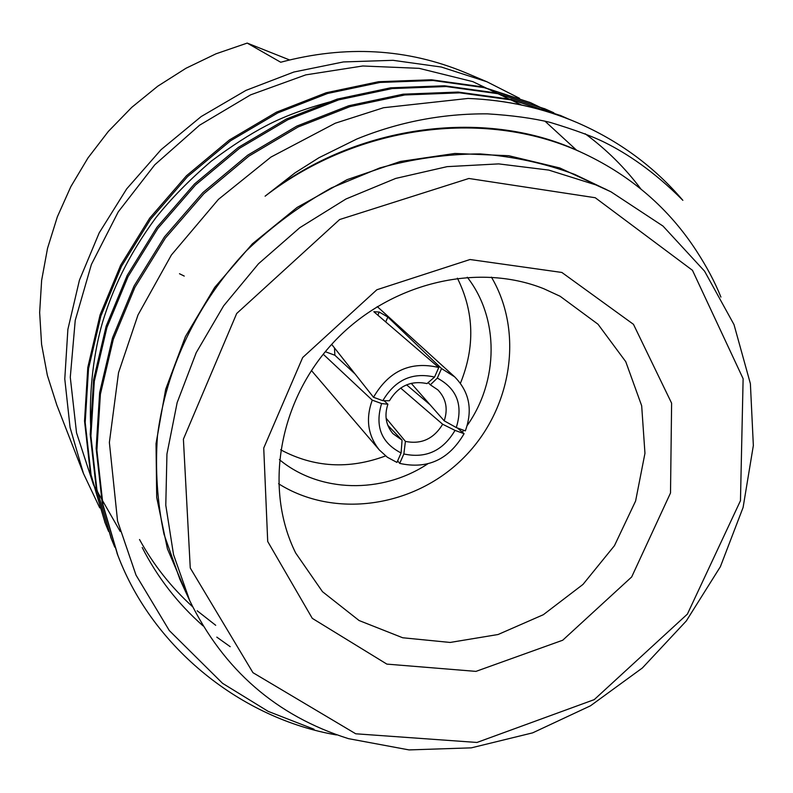 <?xml version="1.0" encoding="UTF-8"?>
<svg xmlns="http://www.w3.org/2000/svg" width="793" height="793" viewBox="0 0 793 793"><rect width="100%" height="100%" fill="white"/><g stroke="black" fill="none" stroke-linecap="round" stroke-linejoin="round"><path stroke-width="1.19" d="M280.623 449.77C313.859 467.533 348.841 469.585 385.576 455.925M460.436 383.257C475.176 346.947 474.164 311.927 457.392 278.174M377.24 306.574L454.647 376.834L441.532 368.547L387.846 317.051L385.745 321.859M323.237 354.223L372.254 400.148C365.474 418.882 367.833 435.476 379.322 449.948L311.401 370.49M467.275 277.223C499.382 318.32 498.738 380.729 467.236 425.444M463.746 430.292L462.299 432.185M427.536 463.984C381.909 494.138 319.51 492.929 279.384 459.613M278.571 483.75C333.972 518.731 412.687 507.52 461.813 459.583C511.198 411.894 524.748 333.546 491.422 277.134M543.82 288.741C476.563 261.789 388.798 283.22 333.794 342.07C278.64 400.792 263.712 488.785 295.67 552.999L322.473 591.677L359.09 620.532L402.695 637.76L450.117 642.449L498.063 634.519L543.344 614.704L582.994 584.411L614.456 545.673L635.609 501.007L644.957 453.309L641.676 405.778L625.756 361.677L598.001 324.218L560.136 296.275L543.82 288.741M561.86 272.455L633.468 324.327L671.612 403.181L670.511 492.978L631.674 576.957L562.723 640.219L475.949 671.384L386.855 664.108L312.283 618.352L267.707 541.48L263.732 448.045L302.688 357.524L376.863 289.762L470.021 259.519L561.86 272.455M355.72 733.783L252.947 672.672L190.261 567.996L183.401 439.173L236.691 313.493L339.622 219.542L468.861 178.475L595.246 197.735L692.467 270.314L743.12 378.697L740.464 500.7L687.382 614.119L594.225 699.634L476.97 742.456L355.72 733.783M348.484 738.65C276.559 715.97 223.656 669.996 189.755 600.737L173.528 554.614L165.787 505.22L166.946 454.012L177.156 402.606L196.218 352.677L223.616 305.86L258.508 263.742L299.754 227.72L345.996 198.984L395.667 178.435L447.133 166.649L498.688 163.893L548.726 170.079L595.721 184.848L610.997 191.827L663.007 226.074L704.561 271.166L734.011 324.615L750.386 383.663L753.35 445.517L743.11 507.411L720.381 566.698L686.302 620.959L642.389 667.964L590.468 705.81L532.658 732.851L471.32 747.849L409.019 749.91L348.484 738.65M189.755 600.737L179.833 579.168L163.973 534.135C157.282 502.316 155.101 469.615 157.44 436.021C165.925 368.745 197.358 302.748 246.326 250.816C272.158 226.144 300.517 205.169 331.415 187.891L379.768 167.947C413.153 158.699 446.608 154.02 480.132 153.911C513.22 156.409 544.771 163.259 574.806 174.44L610.997 191.827M187.614 596.078L167.422 548.855L156.697 497.429L156.033 443.594L165.678 389.284L185.443 336.549L214.695 287.423L252.382 243.828L297.088 207.449L347.056 179.664L400.356 161.475L454.924 153.455L508.729 155.715L559.808 167.967L606.407 189.547M576.134 122.181L577.036 122.568C618.956 140.787 654.235 166.708 682.862 200.332C653.591 170.822 626.123 153.108 605.446 142.799C593.739 136.822 575.272 130.012 550.064 122.36C532.658 118.177 511.772 115.342 487.417 113.855C442.355 113.548 398.849 121.924 356.89 138.993L318.945 157.738L295.055 172.834L265.09 196.188C359.754 123.252 488.954 108.205 584.6 153.892C631.625 176.244 668.866 208.539 696.353 250.766C706.831 266.864 715.018 282.308 720.916 297.088M577.036 122.568C543.027 108.066 506.697 100.027 468.068 98.441L383.564 107.719L335.28 123.212L270.909 157.093L218.402 199.4L171.397 254.989L137.972 315.019L118.534 372.68L109.375 442.464L117.562 521.06L136.009 575.103L169.315 630.574L222.575 683.338L268.183 711.371L314.038 729.253M139.518 539.518C153.416 564.794 171.11 587.197 192.6 606.724M197.199 610.788L215.696 625.29M142.225 547.527C157.43 577.393 177.701 603.503 203.038 625.865M216.816 637.136L230.198 646.682M265.09 196.188C357.336 122.955 488.686 107.61 581.755 152.563L584.6 153.882M530.19 102.555L482.243 86.843L431.333 79.766L378.539 81.719L326.191 92.751L276.479 112.16L229.435 139.945L186.464 175.759L149.679 218.194L120.645 265.249L100.067 314.93L87.795 367.456L84.534 421.043L90.412 473.312L105.082 522.815M545.188 108.958L496.339 92.969L444.447 85.783L390.602 87.815L337.184 99.115L286.432 118.98L238.386 147.379L194.483 183.996L156.885 227.363L127.197 275.419L106.153 326.161L93.584 379.778L90.214 434.445L96.181 487.745L111.129 538.219M560.82 115.639L511.059 99.353L458.146 92.057L403.211 94.179L348.682 105.766L296.85 126.087L247.753 155.15L202.879 192.58L164.429 236.919L134.057 286.035L112.517 337.868L99.64 392.624L96.151 448.422L102.198 502.792L117.443 554.297M576.58 122.38L576.164 122.201C543.155 107.977 507.114 100.057 468.068 98.441M640.883 188.982C625.102 167.918 606.516 149.51 585.145 133.739M553.217 113.587L531.102 102.941L484.047 87.607L433.028 80.49L380.115 82.432L327.638 93.465L277.798 112.913L230.624 140.738L187.525 176.631L150.62 219.165L121.488 266.319L100.84 316.129L88.509 368.775L85.198 422.491L91.066 474.888L105.459 523.776L108.572 531.369M553.861 112.804L546.08 109.345L498.133 93.733L446.132 86.536L392.158 88.568L338.611 99.888L287.73 119.793L239.555 148.271L195.534 184.967L157.827 228.443L128.05 276.618L106.936 327.479L94.317 381.225L90.917 436.021L96.875 489.459L111.545 539.27L114.777 547.15M569.305 119.396L561.712 116.026L512.863 100.146L459.821 92.84L404.757 94.972L350.09 106.599L298.128 126.979L248.903 156.122L203.91 193.67L165.36 238.118L134.909 287.363L113.31 339.335L100.394 394.23L96.885 450.166L102.951 504.665L117.889 555.447C153.198 648.783 242.242 718.775 336.43 734.933M90.828 429.489C88.677 389.541 94.377 350.209 102.604 322.097C112.249 290.575 126.92 257.249 155.725 217.906C170.842 198.894 189.418 179.932 211.444 161.038C231.615 146.021 249.825 134.265 266.081 125.78C286.323 115.084 312.561 105.856 344.806 98.094M331.672 344.37L373.503 397.273C388.927 370.797 410.685 360.874 438.777 367.506L373.83 311.718L379.223 312.046L387.846 317.051M441.532 368.547L437.32 378.102C456.937 388.649 463.261 405.134 456.272 427.556L465.332 430.877C472.945 409.832 469.377 391.821 454.647 376.834M397.64 460.832L399.702 463.399C427.496 469.525 448.957 459.623 464.083 433.692L457.333 427.952M430.193 404.856L406.591 384.843M379.322 449.948L387.341 457.244L396.946 462.418L401.099 452.972C381.284 442.772 374.782 426.307 381.582 403.558L387.906 404.232C384.199 415.393 385.864 425.187 392.892 433.602L402.071 440.184L401.099 452.972M350.744 369.984L351.745 369.825M428.141 382.613L430.341 384.833L437.32 378.102M456.272 427.556L444.199 420.825C448.174 408.821 446.082 398.522 437.905 389.918L430.341 384.833M444.199 420.825L411.21 383.316M400.643 388.055L442.672 424.255L455.023 430.391C442.94 450.87 425.891 458.721 403.855 453.963L405.411 441.394C421.341 444.586 433.761 438.866 442.672 424.255M405.411 441.394L386.102 418.179M387.797 425.266L402.071 440.184M387.906 404.232L384.06 400.703M354.957 373.88L334.874 355.244L325.299 351.695M334.477 347.929L334.874 355.244M427.001 383.594C410.972 380.234 398.453 385.953 389.422 400.762L382.831 400.693C395.102 379.857 412.34 371.986 434.564 377.071L427.001 383.594M379.223 312.046L377.874 315.148M438.777 367.506L434.564 377.071M373.503 397.273L382.831 400.693M372.254 400.148L381.582 403.558M399.702 463.399L403.855 453.963M464.083 433.692L455.023 430.391M99.749 507.897L83.443 473.471L56.828 405.084L47.362 375.367L41.583 344.36L39.65 312.531L41.633 280.345L47.54 248.298L57.324 216.886L70.855 186.623L87.954 157.976L108.354 131.41L131.757 107.352L157.767 86.189L185.988 68.257L215.964 53.825L247.198 43.09L289.514 59.921M83.443 473.471L70.071 427.477L64.778 378.975L67.881 329.373L79.439 280.157L99.214 232.835L126.682 188.883L161.029 149.708L201.204 116.541L245.949 90.392L293.836 72.034L343.379 61.943L393.05 60.318L441.374 67.048L486.952 81.788L519.544 98.312M486.952 81.788L465.352 72.629C407.116 48.452 345.579 44.993 280.712 62.241L247.198 43.09M576.65 150.264L544.91 121.111M521.705 105.072L472.836 81.639L419.17 68.347L362.738 65.988L305.761 74.879L250.588 94.863L199.539 125.235L154.794 164.785L118.246 211.87L91.383 264.495L75.226 320.402L70.28 377.28L76.534 432.809L93.485 484.83L120.219 531.449M184.244 276.083L179.486 273.734M104.716 521.893L105.439 523.727M110.752 537.267L111.506 539.181M117.047 553.306L117.83 555.298M529.298 102.178L531.082 102.941M544.256 108.562L546.109 109.355M559.848 115.223L561.791 116.056"/></g></svg>
